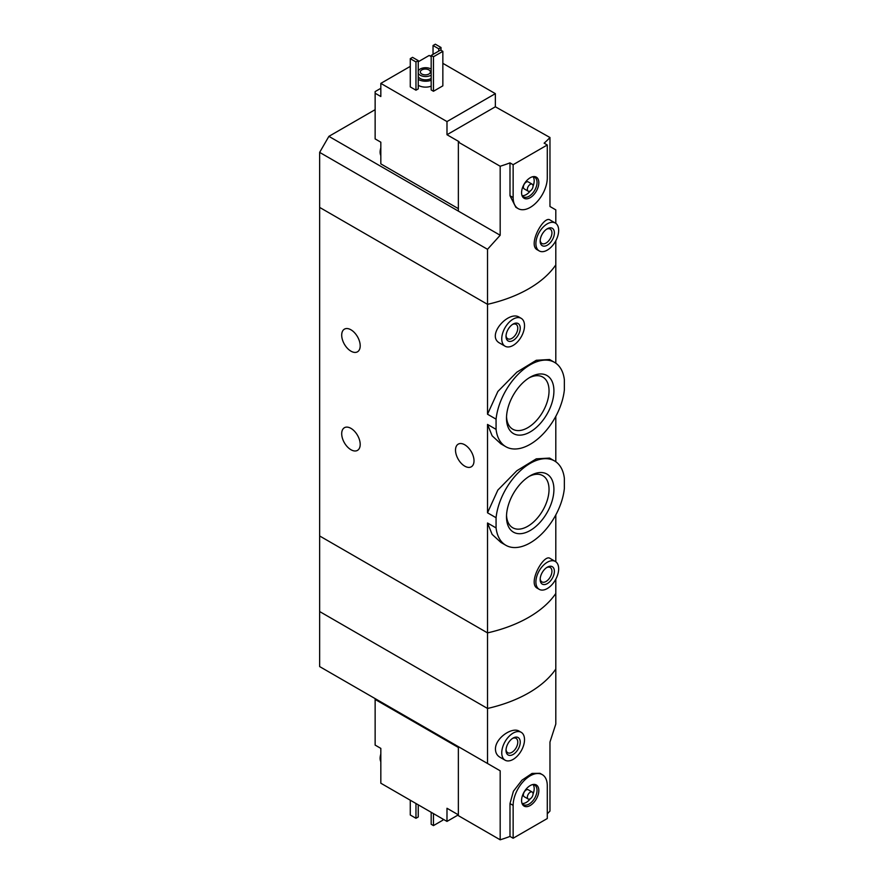 <?xml version="1.0" encoding="UTF-8"?>
<svg xmlns="http://www.w3.org/2000/svg" width="884" height="884" viewBox="0 0 884 884"><rect width="100%" height="100%" fill="white"/><g stroke="black" fill="none" stroke-linecap="round" stroke-linejoin="round"><path stroke-width="1.33" d="M496.068 517.726A48.686 28.111 -60 0 1 519.107 471.89A48.686 28.111 -60 0 1 554.555 460.951A48.686 28.111 -60 0 1 564.357 478.299L564.357 488.498A48.686 28.111 -60 0 1 541.306 534.334A48.686 28.111 -60 0 1 505.858 545.284A48.686 28.111 -60 0 1 496.068 527.925L496.068 517.726L487.515 512.797L487.515 424.43L492.145 435.823L500.897 443.845L505.858 446.718A48.686 28.111 -60 0 1 496.068 429.359L487.515 424.43M554.555 460.951L549.583 458.078L536.29 458.84L516.842 470.741L497.847 490.079L487.515 512.797M496.068 527.925L487.515 522.996L492.145 534.4L500.897 542.411L505.858 545.284M496.068 429.359L496.068 419.16L487.515 414.22L487.515 304.328L319.643 207.408L319.643 611.54L487.515 708.46A120.721 69.692 0 0 0 555.804 669.033L555.804 724.062L549.97 742.052L549.97 811.048A120.721 69.692 180 0 1 547.284 813.81M496.068 419.16A48.686 28.111 -60 0 1 519.107 373.324A48.686 28.111 -60 0 1 554.555 362.385A48.686 28.111 -60 0 1 564.357 379.733L564.357 389.932A48.686 28.111 -60 0 1 541.306 435.768A48.686 28.111 -60 0 1 505.858 446.718M554.555 362.385L549.583 359.512L536.29 360.274L516.864 372.164L497.88 391.457L487.515 414.22M553.914 390.861A33.526 19.36 -60 0 1 530.212 431.922A33.526 19.36 -60 0 1 506.499 418.231A33.526 19.36 -60 0 1 530.212 377.181A33.526 19.36 -60 0 1 553.914 390.861M553.914 489.427A33.526 19.36 -60 0 1 530.212 530.488A33.526 19.36 -60 0 1 506.499 516.797A33.526 19.36 -60 0 1 530.212 475.747A33.526 19.36 -60 0 1 553.914 489.427M350.948 329.798A13.083 7.547 60 0 1 359.49 341.323A13.083 7.547 60 0 1 357.49 351.81A13.083 7.547 60 0 1 344.406 344.252A13.083 7.547 60 0 1 344.406 329.157A13.083 7.547 60 0 1 350.948 329.798M350.948 428.364A13.083 7.547 60 0 1 359.49 439.889A13.083 7.547 60 0 1 357.49 450.376A13.083 7.547 60 0 1 344.406 442.818A13.083 7.547 60 0 1 344.406 427.723A13.083 7.547 60 0 1 350.948 428.364M487.515 522.996L487.515 632.889L319.643 535.969L487.515 632.889L487.515 708.46A120.721 69.692 180 0 0 555.804 669.033L555.804 593.462A120.721 69.692 180 0 1 487.515 632.889A120.721 69.692 0 0 0 555.804 593.462L555.804 579.186M555.804 561.771L555.804 514.93M555.329 561.462L550.124 558.456C543.903 553.351 527.295 583.407 537.328 588.236L539.229 589.341A16.1 9.293 -60 0 1 539.229 570.755A16.1 9.293 -60 0 1 555.329 561.462A16.1 9.293 -60 0 1 558.666 568.832A16.1 9.293 -60 0 1 551.638 585.031A16.1 9.293 -60 0 1 539.229 589.341M555.804 363.18L555.804 264.902A120.721 69.692 180 0 1 487.515 304.328L487.515 249.299L319.643 152.38L319.643 207.408L487.515 304.328A120.721 69.692 0 0 0 555.804 264.902L555.804 240.768M521.184 318.328L519.284 317.223C508.709 310.03 485.482 335.809 499.88 343.202L505.084 346.208A16.1 9.293 -60 0 1 505.084 327.621A16.1 9.293 -60 0 1 521.184 318.328A16.1 9.293 -60 0 1 524.521 325.688A16.1 9.293 -60 0 1 517.494 341.887A16.1 9.293 -60 0 1 505.084 346.208M555.804 461.746L555.804 416.364M464.763 444.796A13.083 7.547 60 0 1 473.305 456.321A13.083 7.547 60 0 1 471.305 466.796A13.083 7.547 60 0 1 458.221 459.249A13.083 7.547 60 0 1 458.221 444.144A13.083 7.547 60 0 1 464.763 444.796M520.245 328.152A10.056 5.812 -60 0 1 513.14 340.473A10.056 5.812 -60 0 1 506.024 336.373A10.056 5.812 -60 0 1 513.14 324.052A10.056 5.812 -60 0 1 520.245 328.152M512.488 324.461A8.321 4.807 -60 0 1 516.057 324.351A8.321 4.807 -60 0 1 517.781 328.152A8.321 4.807 -60 0 1 514.157 336.528A8.321 4.807 -60 0 1 507.748 338.76A8.321 4.807 -60 0 1 506.046 335.611M506.532 416.773A30.078 17.371 120 0 0 512.731 429.193A30.078 17.371 120 0 0 542.809 411.822A30.078 17.371 120 0 0 542.809 377.092A30.078 17.371 120 0 0 528.952 377.932M506.532 515.339A30.078 17.371 120 0 0 512.731 527.759A30.078 17.371 120 0 0 542.809 510.388A30.078 17.371 120 0 0 542.809 475.658A30.078 17.371 120 0 0 528.952 476.498M554.39 571.296A10.056 5.812 -60 0 1 547.284 583.617A10.056 5.812 -60 0 1 540.168 579.506A10.056 5.812 -60 0 1 547.284 567.185A10.056 5.812 -60 0 1 554.39 571.296M546.632 567.594A8.321 4.807 -60 0 1 550.202 567.484A8.321 4.807 -60 0 1 551.925 571.296A8.321 4.807 -60 0 1 548.301 579.661A8.321 4.807 -60 0 1 541.892 581.893A8.321 4.807 -60 0 1 540.19 578.744M380.827 88.312L375.136 91.593L375.136 93.24L380.827 96.522L380.827 83.383L446.984 121.572L495.349 93.649L442.851 63.339M458.365 208.646L380.827 163.883L380.827 142.191L375.136 138.91L375.136 93.24M431.182 56.598L429.193 55.449L418.243 61.781M495.349 93.649L495.349 106.787L549.97 137.506L549.97 206.502L555.804 209.873L555.804 223.354M458.365 142.114L500.178 166.247L500.178 235.255L458.365 211.11L458.365 142.114L459.072 141.694L446.984 134.722L446.984 121.572M555.329 223.044L550.124 220.039C543.903 214.934 527.295 244.99 537.328 249.829L539.229 250.923A16.1 9.293 -60 0 1 539.229 232.337A16.1 9.293 -60 0 1 555.329 223.044A16.1 9.293 -60 0 1 558.666 230.415A16.1 9.293 -60 0 1 551.638 246.614A16.1 9.293 -60 0 1 539.229 250.923M500.178 166.247A120.721 69.692 0 0 0 509.991 162.877L513.14 164.7L513.14 197.552A24.144 13.945 120 0 0 518.135 208.602A24.144 13.945 120 0 0 536.743 202.138A24.144 13.945 120 0 0 547.284 177.839L547.284 144.987L513.14 164.7M500.178 235.255L487.515 249.299M547.284 144.987L544.135 143.164A120.721 69.692 0 0 0 549.97 137.506M518.135 208.602L515.858 207.287L509.991 195.74L509.991 162.877M431.182 86.168A10.056 5.812 180 0 1 418.243 85.262M418.243 88.886L415.966 90.201L410.275 86.908L410.275 58.653L412.552 57.338L418.243 60.631L418.243 88.886M442.851 85.847L433.458 91.262L431.182 89.947L431.182 55.449L440.575 50.034L442.851 51.349L442.851 85.847M410.275 66.377L380.827 83.383M458.365 211.11L328.892 136.357L319.643 152.38M328.892 136.357L375.136 109.671M418.243 71.018A7.647 4.409 180 0 1 423.635 67.869A7.647 4.409 180 0 1 431.049 69.007A7.647 4.409 180 0 1 431.182 69.096M431.182 75.162A7.647 4.409 180 0 1 423.734 76.4A7.647 4.409 180 0 1 418.243 73.239M428.906 69.913A5.028 2.906 180 0 1 430.386 71.969A5.028 2.906 180 0 1 425.359 74.864A5.028 2.906 180 0 1 420.32 71.969A5.028 2.906 180 0 1 423.425 69.284A5.028 2.906 180 0 1 428.906 69.913M431.182 78.455A7.647 4.409 180 0 1 423.734 79.693A7.647 4.409 180 0 1 418.243 76.532M431.182 80.256A10.056 5.812 180 0 1 418.243 79.35M418.243 60.631L415.966 61.946L415.966 90.201M415.966 61.946L410.275 58.653M441.006 47.482L438.729 48.797L433.038 45.515L435.315 44.2L441.006 47.482L441.006 50.277M438.729 48.797L438.729 51.095M433.038 45.515L433.038 54.388M554.39 232.879A10.056 5.812 -60 0 1 547.284 245.2A10.056 5.812 -60 0 1 540.168 241.089A10.056 5.812 -60 0 1 547.284 228.768A10.056 5.812 -60 0 1 554.39 232.879M546.632 229.177A8.321 4.807 -60 0 1 550.202 229.067A8.321 4.807 -60 0 1 551.925 232.879A8.321 4.807 -60 0 1 548.301 241.244A8.321 4.807 -60 0 1 541.892 243.476A8.321 4.807 -60 0 1 540.19 240.326M442.851 51.349L433.458 56.764L433.458 91.262M433.458 56.764L431.182 55.449M446.984 134.722L495.349 106.787M538.831 182.723A12.199 7.039 -60 0 1 531.77 196.591A12.199 7.039 -60 0 1 522.146 195.905A12.199 7.039 -60 0 1 524.113 184.181A12.199 7.039 -60 0 1 533.284 176.623A12.199 7.039 -60 0 1 538.831 182.723M528.19 191.187L524.212 188.878A4.022 2.321 -60 0 1 524.212 184.237A4.022 2.321 -60 0 1 528.234 181.916L532.223 184.215A4.022 2.321 -60 0 1 533.052 186.06A4.022 2.321 -60 0 1 531.295 190.104A4.022 2.321 -60 0 1 528.19 191.187A4.022 2.321 -60 0 1 528.19 186.535A4.022 2.321 -60 0 1 532.223 184.215M533.096 176.778A11.271 6.508 -60 0 1 534.19 180.8A11.271 6.508 -60 0 1 533.052 186.204M530.334 190.911A11.271 6.508 -60 0 1 522.201 195.662M532.577 176.756A11.271 6.508 -60 0 1 534.698 177.286A11.271 6.508 -60 0 1 537.041 182.435A11.271 6.508 -60 0 1 532.113 193.784A11.271 6.508 -60 0 1 523.438 196.8A11.271 6.508 -60 0 1 521.914 195.22M380.827 154.114A11.271 6.508 -60 0 1 380.827 150.645M380.827 155.518A11.271 6.508 -60 0 1 380.109 152.236A11.271 6.508 -60 0 1 380.827 147.926M458.365 747.477L375.136 699.432L375.136 745.101L380.827 748.383L380.827 760.306A11.271 6.508 -60 0 1 380.684 758.649A11.271 6.508 -60 0 1 380.827 756.837M375.136 699.432L375.136 698.614M446.984 821.413L446.984 808.263L458.365 814.838L446.984 821.413L380.827 783.213L380.827 760.306M521.184 732.306L519.284 731.212C512.256 726.56 495.184 738.074 495.449 749.179C495.548 752.814 497.029 755.489 499.88 757.19L505.084 760.185A16.1 9.293 -60 0 1 501.758 752.825A16.1 9.293 -60 0 1 508.775 736.626A16.1 9.293 -60 0 1 521.184 732.306A16.1 9.293 -60 0 1 521.184 750.892A16.1 9.293 -60 0 1 505.084 760.185M487.515 763.489L319.643 666.58L319.643 611.54L487.515 708.46L487.515 763.489L500.178 770.804L500.178 839.8A120.721 69.692 180 0 0 509.991 836.43L513.14 838.242L547.284 818.529L547.284 785.677A24.144 13.945 120 0 0 542.279 774.627A24.144 13.945 120 0 0 523.671 781.091A24.144 13.945 120 0 0 513.14 805.39L513.14 838.242M542.279 774.627L540.002 773.312L532.046 773.423L521.991 780.141L513.405 791.257L509.991 803.578L509.991 836.43M500.178 770.804L458.365 746.66L458.365 815.656L500.178 839.8M410.275 800.219L410.275 815.004L415.966 818.286L415.966 803.501M415.966 818.286L418.243 816.971L418.243 804.816M506.024 750.361A10.056 5.812 -60 0 1 513.14 738.041A10.056 5.812 -60 0 1 520.245 742.14A10.056 5.812 -60 0 1 513.14 754.461A10.056 5.812 -60 0 1 506.024 750.361M512.488 738.438A8.321 4.807 -60 0 1 516.057 738.339A8.321 4.807 -60 0 1 516.057 747.941A8.321 4.807 -60 0 1 507.748 752.737A8.321 4.807 -60 0 1 506.046 749.599M431.182 812.285L431.182 824.286L433.458 825.601L433.458 813.6M433.458 825.601L442.851 820.175L442.851 819.026M521.582 800.517A12.199 7.039 -60 0 1 533.284 784.451A12.199 7.039 -60 0 1 536.301 799.059A12.199 7.039 -60 0 1 522.146 803.744A12.199 7.039 -60 0 1 521.582 800.517M528.19 799.014L524.212 796.716A4.022 2.321 -60 0 1 523.383 794.882A4.022 2.321 -60 0 1 525.14 790.826A4.022 2.321 -60 0 1 528.234 789.755L532.223 792.053A4.022 2.321 -60 0 1 532.223 796.694A4.022 2.321 -60 0 1 528.19 799.014A4.022 2.321 -60 0 1 527.361 797.18A4.022 2.321 -60 0 1 529.118 793.125A4.022 2.321 -60 0 1 532.223 792.053M533.096 784.616A11.271 6.508 -60 0 1 533.052 794.042M530.334 798.749A11.271 6.508 -60 0 1 522.201 803.501M532.577 784.594A11.271 6.508 -60 0 1 534.698 785.125A11.271 6.508 -60 0 1 534.698 798.13A11.271 6.508 -60 0 1 523.438 804.639A11.271 6.508 -60 0 1 521.914 803.059M380.827 761.71A11.271 6.508 -60 0 1 380.109 758.428A11.271 6.508 -60 0 1 380.109 758.328A11.271 6.508 -60 0 1 380.827 754.118M509.991 195.74L513.14 197.552M509.991 803.578L513.14 805.39M380.109 152.236L380.827 147.506M380.827 753.709L380.109 758.428"/></g></svg>
